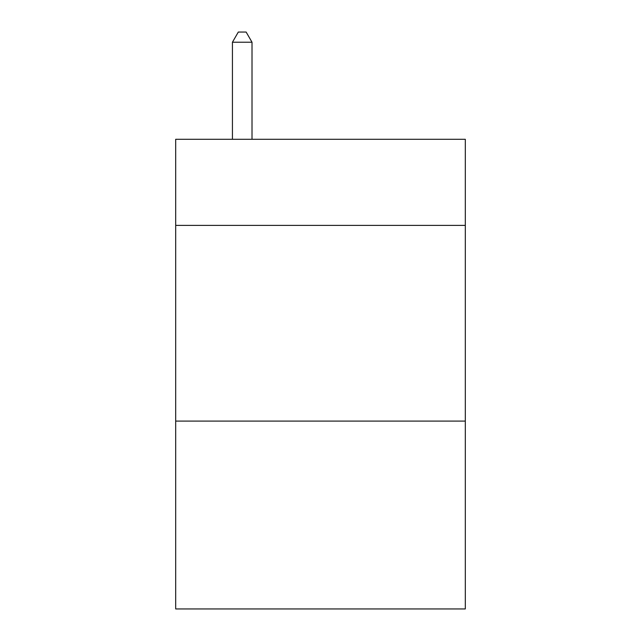 <?xml version="1.0" encoding="UTF-8"?>
<svg xmlns="http://www.w3.org/2000/svg" width="641" height="641" viewBox="0 0 641 641"><rect width="100%" height="100%" fill="white"/><g stroke="black" fill="none" stroke-linecap="round" stroke-linejoin="round"><path stroke-width="0.96" d="M465.31 225.392L465.31 139.289L175.69 139.289L175.69 225.392L465.31 225.392L465.31 608.95L175.69 608.95L175.69 225.392M465.31 421.089L175.69 421.089M252.009 139.289L252.009 42.226L232.435 42.226L232.435 139.289M232.435 42.226L238.308 32.05L246.136 32.05L252.009 42.226"/></g></svg>
